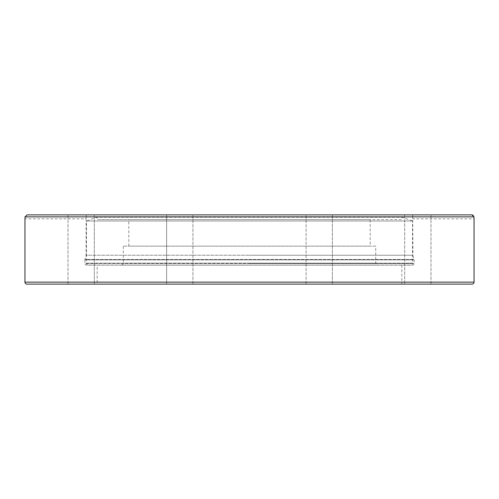 <?xml version="1.0" encoding="UTF-8"?>
<svg xmlns="http://www.w3.org/2000/svg" width="499" height="499" viewBox="0 0 499 499"><rect width="100%" height="100%" fill="white"/><g stroke="black" fill="none" stroke-linecap="round" stroke-linejoin="round"><path stroke-width="0.37" stroke-dasharray="2.5 1.87" d="M472.073 284.124L26.927 284.124M97.162 265.131L401.838 265.131L97.162 265.131L97.162 284.124L401.838 284.124L97.162 284.124M401.838 265.131L401.838 284.124M412.916 265.131L412.916 265.081A1.584 1.584 0 0 0 414.101 263.547L84.899 263.547A1.584 1.584 0 0 0 86.084 265.081L412.916 265.081L86.084 265.131M24.981 218.263L24.95 218.836L86.084 218.836L86.084 255.239L249.5 255.239L86.084 255.239L84.949 259.468L414.051 259.468L84.949 259.468A1.584 1.584 0 0 0 84.899 259.873L414.101 259.873A1.584 1.584 0 0 0 414.051 259.468L412.916 255.239L249.5 255.239L412.916 255.239L412.679 214.876L86.321 214.876L412.679 214.876L412.916 218.836L474.05 218.836L473.956 216.859L25.044 216.859L27.102 214.876L86.321 214.876L86.084 218.836L86.321 214.876L27.102 214.876L472.559 214.988M332.378 284.124L332.378 214.876L306.08 214.876L332.378 214.876L306.08 214.876L332.378 214.876L332.378 284.124L306.08 284.124L332.378 284.124L306.08 284.124L306.08 214.876L306.08 284.124L332.378 284.124M170.471 284.124L192.92 284.124L166.622 284.124L166.622 214.876L192.92 214.876L166.622 214.876L192.92 214.876L166.622 214.876L166.622 284.124L192.92 284.124L192.92 214.876L192.92 284.124L170.471 284.124M81.156 284.124L94.311 284.124L81.156 284.124M81.156 214.876L94.311 214.876L68.007 214.876L94.311 214.876L94.311 284.124L94.311 214.876M417.844 284.124L404.689 284.124L417.844 284.124M417.844 214.876L404.689 214.876L417.844 214.876M473.195 215.35L473.956 216.859M401.371 219.629L249.5 219.629L401.371 219.629L402.231 217.252L412.523 220.995L249.5 220.995L412.523 220.995L412.523 263.154L86.477 263.154L412.523 263.154A1.977 1.977 0 0 1 410.546 265.131L88.454 265.131A1.977 1.977 0 0 1 86.477 263.154L86.477 220.995L249.5 220.995L86.477 220.995L96.769 217.252L402.231 217.252L96.769 217.252L97.629 219.629L249.5 219.629L97.629 219.629M370.183 246.138L128.817 246.138L370.183 246.138L370.183 219.629L128.817 219.629L370.183 219.629M128.817 246.138L128.817 219.629M377.699 265.131L121.301 265.131L377.699 265.131A1.977 1.977 0 0 1 375.722 263.154L375.722 246.138L123.278 246.138L375.722 246.138M121.301 265.131A1.977 1.977 0 0 0 123.278 263.154L123.278 246.138M88.454 265.131L410.546 265.131M24.95 282.141L474.05 282.141M249.5 263.547L414.101 263.547L414.101 259.873L84.899 259.873L84.899 263.547L249.5 263.547M123.278 263.154L375.722 263.154L123.278 263.154M68.007 284.124L68.007 214.876L68.007 284.124M430.993 284.124L430.993 214.876L430.993 284.124M404.689 214.876L404.689 284.124L404.689 214.876"/><path stroke-width="0.75" d="M474.05 282.141L24.95 282.141A1.977 1.977 0 0 0 26.927 284.124L472.073 284.124A1.977 1.977 0 0 0 474.05 282.141L474.05 218.836L473.956 216.859L471.911 214.876L27.102 214.876L25.044 216.859L24.95 218.836L25.044 216.859L473.956 216.859M24.95 282.141L24.95 218.836M94.311 214.876L81.156 214.876M472.559 214.988L473.195 215.35M430.993 214.876L471.898 214.876L430.993 214.876"/></g></svg>
